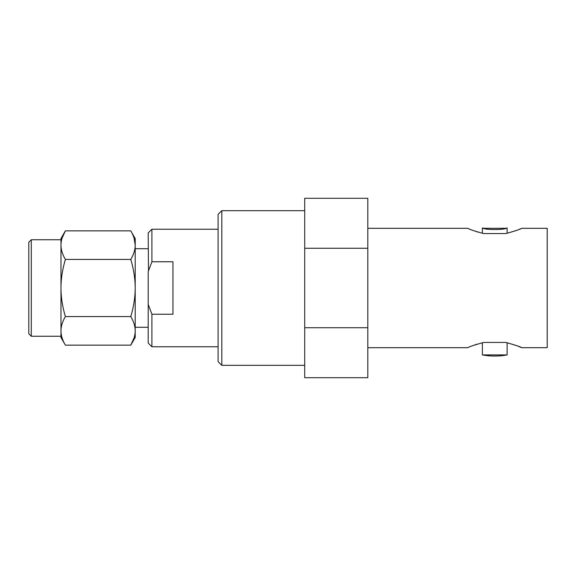 <?xml version="1.0" encoding="UTF-8"?>
<svg xmlns="http://www.w3.org/2000/svg" width="576" height="576" viewBox="0 0 576 576"><rect width="100%" height="100%" fill="white"/><g stroke="black" fill="none" stroke-linecap="round" stroke-linejoin="round"><path stroke-width="0.86" d="M60.97 330.862L60.97 288C60.998 278.806 62.467 269.28 65.39 259.43C62.467 254.498 60.998 249.739 60.97 245.138L60.97 239.746L31.277 239.746L28.8 242.222L28.8 333.778L31.277 336.254L60.97 336.254L60.97 330.862C60.998 335.455 62.467 340.222 65.39 345.146L60.97 337.493L60.97 330.862C60.998 326.261 62.467 321.502 65.39 316.57L130.781 316.57C133.711 306.641 135.187 297.115 135.202 288C135.187 278.885 133.711 269.366 130.781 259.43C133.711 254.462 135.187 249.696 135.202 245.138C135.187 240.588 133.711 235.822 130.781 230.854L135.202 238.507L135.202 245.138L134.071 238.104M28.8 330.192L28.8 328.068L28.8 330.192M28.8 300.456L28.8 275.551M221.81 210.672L218.095 214.387L218.095 361.613L221.81 365.328L221.81 210.672L304.704 210.672M505.879 233.561L483.61 233.561L505.879 233.561C515.196 231.005 520.459 229.248 521.654 228.305L547.2 228.305L547.2 347.695L521.654 347.695L517.442 345.924M517.291 345.859L507.11 342.706L507.11 354.917A68.047 68.047 0 0 1 482.371 354.917L507.11 354.917M506.57 228.211L507.11 227.93L507.11 233.294L516.838 230.314M518.976 229.464L520.308 228.895M504.338 228.816L507.11 227.93A40.831 40.831 0 0 1 505.879 228.298L505.894 228.535M482.371 233.294L482.371 227.93A40.831 40.831 0 0 0 483.61 228.298L505.879 228.298M505.879 228.542C501.257 229.867 488.189 229.86 483.61 228.542L482.371 227.93L483.61 228.298M304.704 377.698L304.704 327.73L367.805 327.73L367.805 377.698L304.704 377.698M304.704 248.27L367.805 248.27L367.805 198.302L304.704 198.302L304.704 327.73M482.371 342.706L482.371 354.917M367.805 347.695L467.834 347.695C468.367 346.997 473.623 345.247 483.61 342.439L505.879 342.439C515.873 345.247 521.129 347.004 521.654 347.695M483.61 233.561C474.386 231.041 469.123 229.284 467.834 228.305L367.805 228.305M476.532 231.689L477.605 232.027M476.885 344.203L472.068 345.91M483.61 342.439L505.879 342.439M367.805 327.73L367.805 248.27M304.704 365.328L221.81 365.328M218.095 229.234L151.906 229.234L151.906 261.756L172.937 261.756L172.937 314.244L151.906 314.244L151.906 346.766L218.095 346.766M151.906 261.756L148.19 271.678L148.19 304.322L151.906 314.244M151.906 229.234L148.19 232.942L148.478 270.742M148.205 304.358L148.19 343.058L151.906 346.766M148.19 248.717L135.202 248.717M148.19 327.283L135.202 327.283M65.39 259.43L130.781 259.43M65.39 316.57C62.467 306.72 60.998 297.194 60.97 288L60.97 245.138C60.998 240.545 62.467 235.778 65.39 230.854L130.781 230.854M65.39 345.146L130.781 345.146C133.711 340.178 135.187 335.419 135.202 330.862C135.187 326.304 133.711 321.538 130.781 316.57M135.202 245.138L135.202 337.493L130.781 345.146L134.071 337.896M60.97 245.138L60.97 238.507L65.39 230.854L62.107 238.082M31.277 336.254L31.277 239.746"/></g></svg>
